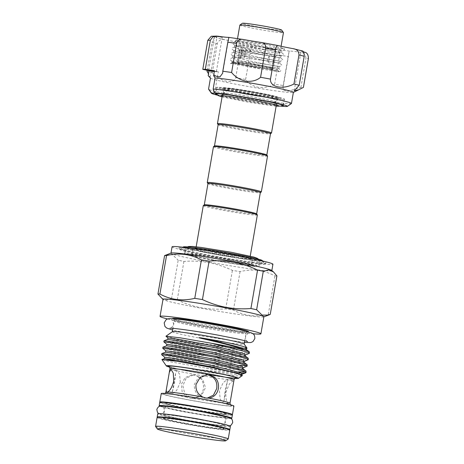 <?xml version="1.0" encoding="UTF-8"?>
<svg xmlns="http://www.w3.org/2000/svg" width="464" height="464" viewBox="0 0 464 464"><rect width="100%" height="100%" fill="white"/><g stroke="black" fill="none" stroke-linecap="round" stroke-linejoin="round"><path stroke-width="0.35" stroke-dasharray="2.32 1.74" d="M222.72 94.992A27.434 1.253 9.8 0 1 222.436 94.749A27.434 1.253 9.8 0 1 222.459 94.708A27.434 1.253 9.8 0 1 223.265 94.586A27.434 1.253 9.8 0 1 250.862 98.385A27.434 1.253 9.8 0 1 276.219 103.843A27.434 1.253 9.8 0 1 276.492 104.04A27.434 1.253 9.8 0 1 276.498 104.087A27.434 1.253 9.8 0 1 275.674 104.243A27.434 1.253 9.8 0 1 248.072 100.45A27.434 1.253 9.8 0 1 222.72 94.992M208.197 374.976L206.022 374.79L198.476 377.563L194.352 384.447C194.027 391.581 197.316 396.105 204.212 398.025L207.106 398.17M274.862 56.828C274.218 57.02 273.632 58.139 273.116 60.198C272.913 62.292 273.105 63.446 273.685 63.661C274.125 63.429 274.497 62.269 274.798 60.175C275.21 58.122 275.233 57.008 274.862 56.828L269.358 55.813L268.801 60.912L268.099 62.634L267.421 59.148L269.358 55.813M239.436 49.99A18.305 0.835 -170.2 0 0 239.447 50.019A18.305 0.835 -170.2 0 0 255.577 53.615A18.305 0.835 -170.2 0 0 274.955 56.318A18.305 0.835 -170.2 0 0 275.477 56.248A18.305 0.835 -170.2 0 0 275.506 56.214A18.305 0.835 -170.2 0 0 261.98 53.053A18.305 0.835 -170.2 0 0 241.622 49.961A18.305 0.835 -170.2 0 0 239.987 49.874A18.305 0.835 -170.2 0 0 239.436 49.984A18.305 0.835 -170.2 0 0 239.436 49.99L239.43 50.008A2.169 1.491 -170.7 0 1 239.436 49.99L238.055 57.977L239.436 49.99A2.169 1.491 -170.7 0 0 241.68 51.864L240.752 57.594L243.188 54.352L242.863 51.846L241.292 50.64L241.68 51.864M268.099 62.634L273.685 63.661M272.873 68.359A18.305 0.835 9.8 0 1 253.501 65.656A18.305 0.835 9.8 0 1 237.365 62.06A18.305 0.835 9.8 0 1 237.353 62.019A18.305 0.835 9.8 0 1 237.904 61.915A18.305 0.835 9.8 0 1 257.688 64.687A18.305 0.835 9.8 0 1 273.424 68.249A18.305 0.835 9.8 0 1 273.4 68.283A18.305 0.835 9.8 0 1 272.873 68.359M241.419 50.959A2.169 1.444 162.9 0 0 241.425 50.97L241.419 50.959A2.169 1.444 162.9 0 1 241.622 49.961C243.519 53.511 239.592 59.891 238.351 59.351L238.055 57.977L237.353 62.019M246.164 54.897L245.485 51.411L244.783 53.134L244.226 58.238L246.164 54.897M236.988 45.443A22.121 1.009 -170.2 0 0 236.321 45.576A22.121 1.009 -170.2 0 0 236.338 45.623A22.121 1.009 -170.2 0 0 255.832 49.967A22.121 1.009 -170.2 0 0 279.247 53.232A22.121 1.009 -170.2 0 0 279.885 53.145A22.121 1.009 -170.2 0 0 279.914 53.105A22.121 1.009 -170.2 0 0 260.901 48.801A22.121 1.009 -170.2 0 0 236.988 45.443M238.589 62.918A17.435 0.8 -170.2 0 0 238.073 63.058A17.435 0.8 -170.2 0 0 253.443 66.485A17.435 0.8 -170.2 0 0 271.898 69.061A17.435 0.8 -170.2 0 0 272.397 68.991A17.435 0.8 -170.2 0 0 257.822 65.633A17.435 0.8 -170.2 0 0 238.589 62.918M276.973 69.994A22.748 1.038 -170.2 0 0 277.64 69.809A22.748 1.038 -170.2 0 0 257.59 65.343A22.748 1.038 -170.2 0 0 233.514 61.985A22.748 1.038 -170.2 0 0 232.858 62.072A22.748 1.038 -170.2 0 0 251.871 66.451A22.748 1.038 -170.2 0 0 276.973 69.994M231.42 63.185L230.712 63.684L233.798 62.75A23.635 1.079 -170.2 0 0 232.51 62.704A23.635 1.079 -170.2 0 0 231.832 62.797A23.635 1.079 -170.2 0 0 231.797 62.843A23.635 1.079 -170.2 0 0 258.448 68.527A23.635 1.079 -170.2 0 0 262.531 69.188L278.098 71.659C279.676 71.787 279.021 71.537 276.138 70.911A24.598 1.125 -170.2 0 0 251.824 66.143A24.598 1.125 -170.2 0 0 231.432 63.481A24.598 1.125 -170.2 0 0 230.724 63.574A24.598 1.125 -170.2 0 0 230.712 63.684C226.316 61.7 266.307 68.063 276.138 70.911M277.64 69.809L278.939 71.647L278.098 71.659M233.798 62.75C237.469 62.739 243.496 63.266 251.882 64.345C264.219 65.917 276.967 68.098 278.516 68.492L259.057 65.006L241.889 61.155L232.882 58.191L232.945 57.623L237.371 57.466L252.799 59.009C265.141 60.581 277.89 62.762 279.438 63.156L259.979 59.67L242.811 55.819L233.804 52.855L233.868 52.287L238.293 52.13L253.721 53.673C266.063 55.245 278.812 57.426 280.36 57.82L260.901 54.334L243.733 50.483L234.726 47.519L234.79 46.951L239.215 46.794L254.643 48.337C266.986 49.909 279.734 52.09 281.283 52.484L261.824 48.998L244.656 45.147L235.648 42.183L235.712 41.615L240.137 41.458L267.653 44.689A23.635 1.079 -170.2 0 0 255.647 42.549A23.635 1.079 -170.2 0 0 235.712 40.194A23.635 1.079 -170.2 0 0 237.226 40.849C242.115 42.601 250.427 44.666 262.16 47.032L281.886 50.605L281.549 52.565L261.824 48.998M262.16 47.032L281.625 50.518C280.076 50.124 267.322 47.943 254.985 46.371L239.557 44.828L234.842 45.223L244.076 48.517L261.238 52.368L280.964 55.941L283.469 55.019L283.597 54.265L281.549 52.565M261.238 52.368L280.703 55.854C279.154 55.46 266.4 53.279 254.063 51.707L238.635 50.164L233.92 50.559L234.14 50.895L243.153 53.853L260.321 57.704L280.041 61.277L282.547 60.355L282.675 59.601L280.621 57.896L260.901 54.334M280.964 55.941L280.627 57.901M260.321 57.704L279.78 61.19C278.232 60.796 265.478 58.615 253.141 57.043L237.713 55.5L232.998 55.895L233.218 56.231L242.231 59.189L259.399 63.04L279.119 66.613L281.625 65.691L281.752 64.937L279.699 63.232L259.979 59.67M280.041 61.277L279.705 63.237M278.922 71.682L280.703 71.027L280.83 70.273L278.777 68.568L259.057 65.006M279.119 66.613L278.783 68.573M259.399 63.04L278.858 66.526C277.31 66.132 264.555 63.951 252.219 62.379L236.791 60.836L232.075 61.231L232.296 61.567L241.309 64.525L262.531 69.188M217.848 36.459L222.244 37.398L214.554 36.07L217.848 36.459M214.345 71.363L216.346 71.549L214.403 71.056M254.527 95.3A28.188 1.288 -170.2 0 0 278.301 98.113A28.188 1.288 -170.2 0 0 246.517 91.327A28.188 1.288 -170.2 0 0 222.743 88.514A28.188 1.288 -170.2 0 0 254.527 95.3M254.643 94.621A28.188 1.288 -170.2 0 0 278.417 97.434A28.188 1.288 -170.2 0 0 246.633 90.654A28.188 1.288 -170.2 0 0 222.859 87.841A28.188 1.288 -170.2 0 0 254.643 94.621M216.891 94.575A34.481 1.578 -170.2 0 0 254.313 102.144A34.481 1.578 -170.2 0 0 281.781 105.78M255.42 95.741A34.481 1.578 -170.2 0 0 284.496 99.18A34.481 1.578 -170.2 0 0 245.624 90.886A34.481 1.578 -170.2 0 0 216.549 87.441A34.481 1.578 -170.2 0 0 255.42 95.741M210.47 78.033A42.067 1.926 -170.2 0 0 210.534 78.167A42.067 1.926 -170.2 0 0 257.903 88.154A42.067 1.926 -170.2 0 0 293.277 92.458A42.067 1.926 -170.2 0 0 293.381 92.353M207.019 71.439A51.608 2.361 -170.2 0 0 212.251 72.755C220.731 81.855 233.868 84.622 235.724 77.627A51.608 2.361 -170.2 0 0 245.642 79.454C248.095 83.294 252.294 85.915 258.245 87.319C264.428 87.928 269.88 86.901 274.613 84.251A51.608 2.361 -170.2 0 0 283.4 85.515L282.907 87.128L283.632 90.196L287.436 91.42L300.898 87.429A51.608 2.361 -170.2 0 0 303.41 87.394M239.859 25.079A22.121 1.009 -170.2 0 0 258.877 29.389A22.121 1.009 -170.2 0 0 282.785 32.741A22.121 1.009 -170.2 0 0 283.452 32.613M217.581 95.207A38.599 1.763 -170.2 0 0 254.898 102.434A38.599 1.763 -170.2 0 0 280.917 106.152M291.404 103.542A42.067 1.926 9.8 0 1 255.983 99.261A42.067 1.926 9.8 0 1 208.58 89.233M281.671 30.061A19.952 0.911 9.8 0 1 281.085 30.224A19.952 0.911 9.8 0 1 259.074 27.121A19.952 0.911 9.8 0 1 242.394 23.281M223.706 93.421A26.715 1.224 -170.2 0 0 248.397 98.733A26.715 1.224 -170.2 0 0 275.28 102.434A26.715 1.224 -170.2 0 0 276.086 102.271A26.715 1.224 -170.2 0 0 276.068 102.219A26.715 1.224 -170.2 0 0 275.813 102.045A26.715 1.224 -170.2 0 0 251.117 96.727A26.715 1.224 -170.2 0 0 224.234 93.026A26.715 1.224 -170.2 0 0 223.468 93.136A26.715 1.224 -170.2 0 0 223.433 93.177A26.715 1.224 -170.2 0 0 223.706 93.421M218.15 124.654A26.564 1.218 -170.2 0 0 218.167 124.712A26.564 1.218 -170.2 0 0 241.582 129.926A26.564 1.218 -170.2 0 0 269.706 133.852A26.564 1.218 -170.2 0 0 270.466 133.742A26.564 1.218 -170.2 0 0 270.506 133.696M217.465 123.714A27.434 1.253 -170.2 0 0 241.64 129.096A27.434 1.253 -170.2 0 0 270.68 133.151A27.434 1.253 -170.2 0 0 271.469 133.04M214.501 145.945A26.564 1.218 -170.2 0 0 214.467 145.998A26.564 1.218 -170.2 0 0 237.301 151.165A26.564 1.218 -170.2 0 0 266.017 155.196A26.564 1.218 -170.2 0 0 266.817 155.04A26.564 1.218 -170.2 0 0 266.8 154.982M213.463 146.705A27.434 1.253 -170.2 0 0 237.046 152.041A27.434 1.253 -170.2 0 0 266.696 156.2A27.434 1.253 -170.2 0 0 267.525 156.043M207.286 182.625A27.434 1.253 -170.2 0 0 231.466 188.013A27.434 1.253 -170.2 0 0 260.501 192.061A27.434 1.253 -170.2 0 0 261.29 191.957M207.976 183.564A26.564 1.218 -170.2 0 0 207.994 183.628A26.564 1.218 -170.2 0 0 231.408 188.842A26.564 1.218 -170.2 0 0 259.527 192.763A26.564 1.218 -170.2 0 0 260.292 192.659A26.564 1.218 -170.2 0 0 260.327 192.612M183.321 246.929A40.119 1.833 -170.2 0 0 216.856 254.649A40.119 1.833 -170.2 0 0 261.116 260.896A40.119 1.833 -170.2 0 0 262.299 260.571M232.708 256.563A43.036 1.966 -170.2 0 0 181.186 249.127A43.036 1.966 -170.2 0 0 179.951 249.301A43.036 1.966 -170.2 0 0 179.922 249.475A43.036 1.966 -170.2 0 0 211.891 256.847A43.036 1.966 -170.2 0 0 263.407 264.283A43.036 1.966 -170.2 0 0 264.648 264.115A43.036 1.966 -170.2 0 0 264.677 263.935A43.036 1.966 -170.2 0 0 232.708 256.563M203.284 205.622A27.434 1.253 -170.2 0 0 226.867 210.958A27.434 1.253 -170.2 0 0 256.522 215.116A27.434 1.253 -170.2 0 0 257.346 214.96M249 258.663A27.434 1.253 -170.2 0 0 249.829 258.5A27.434 1.253 -170.2 0 0 226.246 253.164A27.434 1.253 -170.2 0 0 196.591 249.006A27.434 1.253 -170.2 0 0 195.762 249.162A27.434 1.253 -170.2 0 0 219.344 254.504A27.434 1.253 -170.2 0 0 249 258.663M204.322 204.862A26.564 1.218 -170.2 0 0 204.288 204.914A26.564 1.218 -170.2 0 0 227.122 210.082A26.564 1.218 -170.2 0 0 255.838 214.113A26.564 1.218 -170.2 0 0 256.638 213.956A26.564 1.218 -170.2 0 0 256.621 213.898M230.034 253.733A29.922 1.369 -170.2 0 0 193.308 248.739A29.922 1.369 -170.2 0 0 215.557 253.936A29.922 1.369 -170.2 0 0 252.283 258.929A29.922 1.369 -170.2 0 0 230.034 253.733M228.967 259.927A29.922 1.369 -170.2 0 0 192.235 254.933A29.922 1.369 -170.2 0 0 214.49 260.124A29.922 1.369 -170.2 0 0 251.215 265.118A29.922 1.369 -170.2 0 0 228.967 259.927M212.599 260.147A37.729 1.728 -170.2 0 0 258.906 266.446A37.729 1.728 -170.2 0 0 230.852 259.898A37.729 1.728 -170.2 0 0 184.544 253.599A37.729 1.728 -170.2 0 0 212.599 260.147M213.666 253.959A37.729 1.728 -170.2 0 0 259.979 260.258A37.729 1.728 -170.2 0 0 231.925 253.709A37.729 1.728 -170.2 0 0 185.612 247.411A37.729 1.728 -170.2 0 0 213.666 253.959M229.512 429.739A36.865 1.688 9.8 0 1 184.608 423.423A36.865 1.688 9.8 0 1 157.458 417.293M230.405 426.375A36.865 1.688 9.8 0 1 185.159 420.222A36.865 1.688 9.8 0 1 157.748 413.824M271.701 270.425A51.173 2.343 9.8 0 1 271.829 270.64A51.173 2.343 9.8 0 1 209.02 262.096A51.173 2.343 9.8 0 1 170.967 253.216A51.173 2.343 9.8 0 1 171.158 253.06M183.912 261.452L177.265 299.918A57.901 2.651 9.8 0 1 171.547 298.671L178.193 260.205A57.901 2.651 -170.2 0 0 183.912 261.452C192.282 260.768 200.552 261.145 208.725 262.589C216.943 264.178 224.831 266.777 232.383 270.384A57.901 2.651 -170.2 0 0 240.068 271.608C252.387 268.65 264.01 270.089 274.932 275.929A57.901 2.651 -170.2 0 0 276.892 275.9M263.865 316.744A51.173 2.343 9.8 0 1 263.674 316.9A51.173 2.343 9.8 0 1 201.051 308.2A51.173 2.343 9.8 0 1 163.131 299.535A51.173 2.343 9.8 0 1 163.003 299.321M270.245 314.366A57.901 2.651 9.8 0 1 268.291 314.395C255.966 317.353 244.348 315.909 233.421 310.074A57.901 2.651 9.8 0 1 225.742 308.85C217.442 309.54 209.171 309.157 200.929 307.713C192.775 306.147 184.892 303.549 177.265 299.918M191.852 374.987L185.13 377.597L181.43 384.157L182.126 391.819L187.102 397.236L189.996 398.222L193.134 398.35C206.625 397.839 207.083 376.745 193.987 375.167L191.852 374.987L195.512 375.144L202.832 379.552L205.511 387.62L201.672 395.258L193.708 398.385L191.533 398.199L184.805 393.791L182.862 385.712L186.209 378.085L193.389 374.964M155.597 426.503A36.865 1.688 -170.2 0 0 182.984 432.819A36.865 1.688 -170.2 0 0 228.178 439.037M157.122 417.455A36.865 1.688 -170.2 0 0 184.533 423.852A36.865 1.688 -170.2 0 0 229.773 430.006M161.252 393.547A36.865 1.688 -170.2 0 0 188.662 399.945A36.865 1.688 -170.2 0 0 233.902 406.099M160.039 402.352A36.865 1.688 -170.2 0 0 187.189 408.482A36.865 1.688 -170.2 0 0 232.093 414.799M230.422 400.774L229.639 403.378L228.851 403.837L222.778 402.717L220.139 398.936L219.437 390.752L223.167 382.667L227.024 379.685L227.383 381.292L225.104 390.676L224.013 400.809L222.778 402.717M228.851 403.837L228.108 403.396C226.235 401.447 225.539 397.636 226.02 391.97L229.448 383.821L233.056 380.799L233.409 383.467M169.615 367.14A36.604 1.676 -170.2 0 0 193.517 372.192A36.604 1.676 -170.2 0 0 234.888 378.409M242.254 375.654L239.511 375.95C232.754 375.886 211.793 373.137 193.314 369.431C191.539 369.019 191.516 368.909 193.256 369.112L236.42 373.126M237.446 373.155L241.628 373.16M232.864 372.18A43.111 1.972 -170.2 0 1 206.074 368.114L170.909 361.932L161.872 359.617M235.132 372.459A43.111 1.972 -170.2 0 0 241.541 373.12M172.446 331.65A36.407 1.665 -170.2 0 0 172.393 331.719A36.407 1.665 -170.2 0 0 199.462 338.036A36.407 1.665 -170.2 0 0 244.151 344.114A36.407 1.665 -170.2 0 0 244.122 344.033M165.967 336.33L175.346 338.674L197.513 342.71L229.767 347.42L246.749 348.47L235.584 348.423L197.716 343.499L167.956 337.983M167.608 318.971A51.173 2.343 -170.2 0 0 198.105 325.281A51.173 2.343 -170.2 0 0 252.938 333.709M172.074 246.813A51.173 2.343 -170.2 0 0 210.122 255.693A51.173 2.343 -170.2 0 0 272.931 264.231M248.971 353.649L237.191 353.435L196.127 348L163.867 341.904M164.03 340.773L196.318 346.904L237.377 352.338L246.204 352.849L249.545 352.246M162.922 347.176L195.211 353.307L236.275 358.742L245.096 359.252L248.437 358.649M247.869 360.058L236.083 359.838L195.019 354.403L162.76 348.307M161.82 353.58L194.103 359.716L239.482 365.493M246.512 365.481L247.329 365.052M246.761 366.461L234.975 366.241L193.911 360.806L161.652 354.716M206.074 368.114L238.38 371.896M245.41 371.884L246.227 371.455M170.903 403.222A30.792 1.409 -170.2 0 0 165.758 403.117A30.792 1.409 -170.2 0 0 188.657 408.459A30.792 1.409 -170.2 0 0 226.449 413.604A30.792 1.409 -170.2 0 0 221.566 411.968M203.481 408.685A30.792 1.409 9.8 0 1 226.374 414.027A30.792 1.409 9.8 0 1 188.581 408.888A30.792 1.409 9.8 0 1 165.689 403.547A30.792 1.409 9.8 0 1 203.481 408.685M230.817 418.476A36.865 1.688 9.8 0 1 186.557 412.113A36.865 1.688 9.8 0 1 160.01 406.249M232.354 415.06A36.865 1.688 9.8 0 1 187.114 408.912A36.865 1.688 9.8 0 1 159.703 402.514M218.985 426.915A30.792 1.409 9.8 0 1 223.868 428.545A30.792 1.409 9.8 0 1 186.076 423.406A30.792 1.409 9.8 0 1 163.177 418.058A30.792 1.409 9.8 0 1 168.322 418.163M186 423.829A30.792 1.409 -170.2 0 0 223.793 428.968A30.792 1.409 -170.2 0 0 200.9 423.626A30.792 1.409 -170.2 0 0 163.108 418.487A30.792 1.409 -170.2 0 0 186 423.829M218.608 415.048A30.792 1.409 9.8 0 1 225.823 417.229A30.792 1.409 9.8 0 1 188.03 412.09A30.792 1.409 9.8 0 1 165.132 406.748A30.792 1.409 9.8 0 1 172.66 407.114M201.527 420.001A30.792 1.409 9.8 0 1 224.419 425.343A30.792 1.409 9.8 0 1 186.627 420.204A30.792 1.409 9.8 0 1 163.734 414.857A30.792 1.409 9.8 0 1 201.527 420.001M233.206 255.374A44.237 2.024 -170.2 0 0 178.942 248.089A44.237 2.024 -170.2 0 0 211.804 255.67A44.237 2.024 -170.2 0 0 266.034 263.134A44.237 2.024 -170.2 0 0 233.206 255.374M272.182 97.852A22.771 1.044 -170.2 0 0 272.867 97.718A22.771 1.044 -170.2 0 0 272.849 97.672A22.771 1.044 -170.2 0 0 252.781 93.2A22.771 1.044 -170.2 0 0 228.677 89.836A22.771 1.044 -170.2 0 0 228.027 89.929A22.771 1.044 -170.2 0 0 227.992 89.97A22.771 1.044 -170.2 0 0 247.567 94.401A22.771 1.044 -170.2 0 0 272.182 97.852M228.885 88.63A22.771 1.044 9.8 0 1 253.501 92.081A22.771 1.044 9.8 0 1 273.076 96.512A22.771 1.044 9.8 0 1 272.391 96.645A22.771 1.044 9.8 0 1 247.776 93.194A22.771 1.044 9.8 0 1 228.201 88.763A22.771 1.044 9.8 0 1 228.885 88.63M180.293 382.417L179.585 374.228L176.952 370.458L175.717 372.366L174.626 382.498L172.347 391.883L172.707 393.489L176.569 390.497L180.293 382.417M268.291 314.395L274.932 275.929M225.742 308.85L232.383 270.384M240.068 271.608L233.421 310.074M166.309 254.835L172.701 254.869L178.193 260.205M171.547 298.671L166.222 300.069L161.391 298.085M212.251 72.755L217.268 43.726C218.608 40.293 221.16 38.976 224.924 39.776A21.251 0.974 9.8 0 1 239.505 42.804C241.013 43.094 241.425 45.025 240.741 48.598A51.608 2.361 -170.2 0 0 250.653 50.425C251.575 46.893 253.512 45.397 256.464 45.93A21.251 0.974 9.8 0 1 274.462 48.906C278.017 49.451 279.74 51.556 279.63 55.216A51.608 2.361 -170.2 0 0 288.411 56.486L288.985 51.945L289.495 51.075A21.251 0.974 9.8 0 1 300.365 52.264C303.897 52.664 305.747 54.711 305.915 58.394A51.608 2.361 -170.2 0 0 308.427 58.36M207.211 70.325L212.031 42.41A51.608 2.361 -170.2 0 0 217.268 43.726M235.724 77.627L240.741 48.598M245.642 79.454L250.653 50.425M283.4 85.515L288.411 56.486M274.613 84.251L279.63 55.216M300.898 87.429L305.915 58.394M208.945 76.543L210.059 77.192L208.516 73.764M214.316 71.555A13.009 0.597 -170.2 0 0 218.277 71.804A13.009 0.597 -170.2 0 0 214.461 70.708M211.271 36.256L213.341 36.227A21.251 0.974 9.8 0 1 216.932 37.404A21.251 0.974 9.8 0 1 215.969 37.526C214.559 37.311 213.249 38.941 212.031 42.41M303.514 51.916A21.251 0.974 9.8 0 1 301.078 51.028A21.251 0.974 9.8 0 1 302.041 50.907L302.36 50.959M237.226 40.849L264.584 46.348L279.195 48.453L284.014 48.511L267.653 44.689M245.485 51.411L241.007 50.559L241.431 50.976A2.169 1.444 162.9 0 0 242.863 51.846M248.333 331.801A38.576 1.763 9.8 0 1 201.15 325.241A38.576 1.763 9.8 0 1 172.579 318.716M218.921 327.126A36.407 1.665 -170.2 0 0 174.238 321.047A36.407 1.665 -170.2 0 0 201.306 327.364A36.407 1.665 -170.2 0 0 245.995 333.442A36.407 1.665 -170.2 0 0 218.921 327.126M225.661 377.267A34.696 1.589 9.8 0 1 193.981 372.186A34.696 1.589 9.8 0 1 169.285 366.775M169.952 368.671A32.526 1.491 -170.2 0 0 194.138 374.315A32.526 1.491 -170.2 0 0 234.053 379.743M187.102 397.236A32.526 1.491 9.8 0 1 165.897 392.15M165.097 393.455L164.436 393.768C164.268 393.745 165.619 393.559 173.432 394.522L205.946 399.707A34.696 1.589 -170.2 0 0 164.436 393.716A34.696 1.589 -170.2 0 0 189.184 399.939A34.696 1.589 -170.2 0 0 230.724 405.93A34.696 1.589 -170.2 0 0 205.97 399.707L222.685 403.059L230.828 405.234L230.312 404.718M229.999 403.222A32.526 1.491 9.8 0 1 229.639 403.378M228.108 403.396A32.526 1.491 9.8 0 1 193.134 398.35M245.328 354.989L234.477 354.832L196.608 349.902L166.849 344.387M244.226 361.392L233.375 361.236L195.506 356.306L165.741 350.79M243.119 367.795L232.267 367.639L194.399 362.715L164.639 357.193M242.011 374.199L240.891 374.407M240.572 374.431L231.159 374.042L193.256 369.112M246.343 349.38L244.354 350.32L235.329 349.902L197.461 344.978L167.707 339.41M245.236 355.784L243.252 356.723L234.221 356.311L196.353 351.381L166.599 345.813M244.128 362.187L242.144 363.126L233.119 362.715L195.251 357.785L165.497 352.217M243.026 368.59L241.036 369.53L232.012 369.118L194.143 364.194L175.537 361.062M241.918 374.993L239.511 375.95M224.924 39.776A46.406 2.123 9.8 0 1 215.969 37.526M256.464 45.93A46.406 2.123 9.8 0 1 239.505 42.804M289.495 51.075A46.406 2.123 9.8 0 1 274.462 48.906M304.662 52.206A46.406 2.123 9.8 0 1 300.365 52.264M293.086 48.656A46.406 2.123 9.8 0 1 302.041 50.907M261.539 42.502A46.406 2.123 9.8 0 1 278.499 45.629M228.514 37.358A46.406 2.123 9.8 0 1 243.542 39.521M213.341 36.227A46.406 2.123 9.8 0 1 214.67 36.047A46.406 2.123 9.8 0 1 217.639 36.169M225.777 424.728L226.861 425.099C226.241 425.355 225.661 424.079 225.121 421.283C226.565 418.83 227.54 417.832 228.039 418.279L206.822 415.721L187.096 412.363C176.14 410.414 163.943 407.653 162.69 406.992C163.316 406.737 163.896 408.007 164.436 410.802C163.229 413.082 162.255 414.085 161.513 413.813L162.661 413.824M229.541 425.842L223.636 425.755L212.703 424.403L185.693 419.955L164.053 415.442L158.74 413.615M229.866 259.869L208.696 256.296L189.967 254.104C190.02 253.779 191.348 254.852 192.902 251.088C192.531 248.536 191.945 247.266 191.145 247.266L214.919 252.497L236.083 256.07L254.811 258.262C254.759 258.587 253.431 257.508 251.877 261.278C252.08 265.344 253.692 264.776 253.634 265.101L243.902 262.641L229.866 259.869M187.433 246.906L185.293 249.777C185.542 253.663 186.516 253.912 190.924 255.293L213.515 260.089C228.955 262.897 241.228 264.776 250.345 265.733C255.647 266.203 256.232 265.913 256.952 265.634C257.578 265.82 258.419 264.805 259.486 262.589L258.436 259.173M247.608 341.637C246.784 341.898 246.059 340.315 245.421 336.881C247.173 333.865 248.391 332.618 249.075 333.14L240.462 332.427L226.246 330.461L200.419 326.105L183.292 322.724C173.838 320.682 171.645 319.841 171.436 319.725C172.254 319.464 172.985 321.047 173.623 324.481C172.167 327.282 170.949 328.529 169.969 328.228M244.429 342.49L198.679 335.53L172.678 330.095M220.591 95.642L222.459 94.708M282.657 105.113L283.748 103.008C283.579 100.468 282.773 99.006 281.346 98.623C273.412 95.578 246.738 91.101 230.683 88.862C224.251 88.003 220.481 87.725 219.385 88.021C218.155 87.893 217.019 88.984 215.969 91.298L216.288 93.653M223.433 93.177L223.578 92.614C223.196 90.004 222.604 88.723 221.798 88.769L221.78 88.757C222.494 89.297 236.518 92.429 250.618 94.784L272.623 98.119L279.125 98.664C278.69 98.153 277.698 99.163 276.144 101.691L276.086 102.271M222.065 96.906L248.988 102.335L276.126 106.244M277.919 105.543L276.492 104.04M239.447 50.019L236.338 45.623M238.073 63.058L237.365 62.06M232.858 62.072L231.832 62.797M235.712 40.194L235.428 41.847M234.842 45.223L234.506 47.183M233.92 50.559L233.583 52.525M232.998 55.895L232.661 57.861M232.075 61.231L231.797 62.843M216.346 71.549L222.244 37.398M278.417 97.434L278.301 98.113M284.496 99.18L283.394 105.583M237.527 38.605L236.321 45.576M262.595 260.994L264.677 263.935M250.235 256.151L249.829 258.5M193.308 248.739L192.235 254.933M259.979 260.258L258.906 266.446M244.731 340.75L245.995 333.442C246.761 332.056 247.231 331.528 247.411 331.841C247.59 331.853 246.425 332.091 238.403 331.134L201.179 325.241L181.772 321.332L173.437 319.064C173.71 318.826 173.977 319.487 174.238 321.047L172.973 328.355M235.515 378.125C235.671 378.143 234.424 378.328 227.105 377.441L194.004 372.186L177.265 368.834L169.122 366.659M226.449 413.604L226.374 414.027M223.868 428.545L223.793 428.968M225.823 417.229L224.582 424.386M224.576 424.427L224.419 425.343M179.922 249.475L178.942 248.089M276.498 104.087L276.335 105.038M272.849 97.672L276.068 102.219M273.076 96.512L272.867 97.718M233.056 380.799L227.024 379.685M176.952 370.458L170.92 369.344M207.553 374.773L206.022 374.79M192.171 398.402L193.708 398.385M207.878 398.187L206.341 398.211M172.707 393.489L166.634 392.37M228.201 88.763L227.992 89.97M228.027 89.929L223.468 93.136M222.436 94.749L222.273 95.7M264.648 264.115L266.034 263.134M165.132 406.748L163.896 413.905M163.891 413.946L163.734 414.857M163.177 418.058L163.108 418.487M165.758 403.117L165.689 403.547M185.612 247.411L184.544 253.599M252.283 258.929L251.215 265.118M196.173 246.813L195.762 249.162M182.897 247.225L179.951 249.301M281.097 46.255L279.914 53.105M216.549 87.441L215.441 93.85M222.859 87.841L222.743 88.514M214.594 93.148L218.277 71.804M210.059 77.192L216.932 37.404M282.907 87.128L288.985 51.945M294.205 90.811L301.078 51.028M222.708 73.057L228.764 37.996M208.655 70.221L214.554 36.07M232.945 57.623L230.44 58.545L230.208 59.827L232.255 61.532M233.868 52.287L231.362 53.209L231.13 54.491L233.177 56.196M234.79 46.951L232.284 47.873L232.052 49.155L234.1 50.86M235.712 41.615L233.206 42.531L232.974 43.819L235.022 45.524M284.014 48.511L284.519 48.929L284.391 49.683L281.886 50.605M272.397 68.991L273.4 68.283M275.477 56.248L279.885 53.145M241.425 50.97C241.738 52.548 241.75 53.737 241.46 54.532L239.662 57.751L244.226 58.238M275.506 56.214L273.424 68.249M244.174 56.66L244.783 53.134M268.801 60.912L269.41 57.385M224.013 400.809L227.383 381.292M172.347 391.883L175.717 372.366"/><path stroke-width="0.7" d="M214.403 71.056L208.655 70.221L214.345 71.363M303.514 51.916A21.251 0.974 9.8 0 0 304.662 52.206C307.064 52.623 308.316 54.677 308.427 58.36L303.41 87.394L298.717 89.79L294.205 90.811L299.187 85.301A51.608 2.361 -170.2 0 0 293.956 83.984C282.878 89.935 269.723 87.249 270.483 79.112A51.608 2.361 -170.2 0 0 260.565 77.285C256.899 80.469 252.022 81.774 245.926 81.206C239.888 79.767 235.109 76.862 231.594 72.488L236.605 43.459A51.608 2.361 -170.2 0 0 227.824 42.195L228.764 37.996L228.514 37.358A21.251 0.974 9.8 0 1 217.639 36.169L212.802 36.871L210.32 40.281A51.608 2.361 -170.2 0 0 207.808 40.316L211.271 36.256L216.81 36.076M260.565 77.285L265.582 48.256C265.884 44.689 264.538 42.769 261.539 42.502A21.251 0.974 9.8 0 1 252.839 41.163A21.251 0.974 9.8 0 1 243.542 39.521L228.601 37.358M243.542 39.521C240.033 38.715 237.725 40.026 236.605 43.459M281.781 105.78A34.481 1.578 -170.2 0 0 283.394 105.583A34.481 1.578 -170.2 0 0 244.516 97.289A34.481 1.578 -170.2 0 0 215.441 93.85A34.481 1.578 -170.2 0 0 216.891 94.575M280.917 106.152A38.599 1.763 -170.2 0 0 287.396 106.36A38.599 1.763 -170.2 0 0 243.931 96.999A38.599 1.763 -170.2 0 0 214.322 92.974L213.156 89.053A42.067 1.926 9.8 0 1 244.029 93.339A42.067 1.926 9.8 0 1 291.462 103.46L293.381 92.353A42.067 1.926 -170.2 0 0 245.949 82.232A42.067 1.926 -170.2 0 0 215.07 77.946L213.608 75.632L214.461 70.708A21.251 0.974 -170.2 0 1 205.308 69.31A51.608 2.361 -170.2 0 0 202.797 69.345L207.808 40.316M231.594 72.488A51.608 2.361 -170.2 0 0 222.807 71.224L222.685 73.179L219.89 76.966L213.608 75.632M281.097 46.255L283.452 32.613A22.121 1.009 -170.2 0 0 283.44 32.561A22.121 1.009 -170.2 0 0 263.941 28.217A22.121 1.009 -170.2 0 0 240.526 24.952A22.121 1.009 -170.2 0 0 239.894 25.039A22.121 1.009 -170.2 0 0 239.859 25.079L237.527 38.605M291.462 103.46A42.067 1.926 9.8 0 1 291.404 103.542L287.396 106.36M210.476 78.01A42.067 1.926 -170.2 0 0 210.47 78.033L208.551 89.14A42.067 1.926 9.8 0 1 208.556 89.117L210.476 78.01L208.179 75.707L210.459 78.091M208.556 89.117L211.567 93.015A38.599 1.763 -170.2 0 0 211.404 93.235L208.58 89.233A42.067 1.926 9.8 0 1 208.551 89.14M239.894 25.039L242.394 23.281A19.952 0.911 9.8 0 1 242.968 23.2A19.952 0.911 9.8 0 1 264.086 26.146A19.952 0.911 9.8 0 1 281.671 30.061L283.44 32.561M266.823 155.011L270.506 133.696A26.564 1.218 -170.2 0 0 247.666 128.528A26.564 1.218 -170.2 0 0 218.95 124.497A26.564 1.218 -170.2 0 0 218.15 124.654L214.467 145.969M270.5 133.725L271.469 133.04A27.434 1.253 -170.2 0 0 271.504 132.988A27.434 1.253 -170.2 0 0 247.927 127.652A27.434 1.253 -170.2 0 0 218.271 123.488A27.434 1.253 -170.2 0 0 217.442 123.65A27.434 1.253 -170.2 0 0 217.465 123.714L218.15 124.677M260.321 192.635L261.29 191.957A27.434 1.253 -170.2 0 0 261.331 191.905L267.525 156.043A27.434 1.253 -170.2 0 0 267.508 155.979L266.8 154.982A26.564 1.218 -170.2 0 0 243.385 149.768A26.564 1.218 -170.2 0 0 215.267 145.841A26.564 1.218 -170.2 0 0 214.501 145.945L213.498 146.653A27.434 1.253 -170.2 0 0 213.463 146.705L207.269 182.567A27.434 1.253 -170.2 0 0 207.286 182.625L207.971 183.593M267.508 155.979A27.434 1.253 -170.2 0 0 243.327 150.597A27.434 1.253 -170.2 0 0 214.287 146.543A27.434 1.253 -170.2 0 0 213.498 146.653M261.331 191.905A27.434 1.253 -170.2 0 0 237.748 186.569A27.434 1.253 -170.2 0 0 208.092 182.404A27.434 1.253 -170.2 0 0 207.269 182.567M256.644 213.927L260.327 192.612A26.564 1.218 -170.2 0 0 237.493 187.439A26.564 1.218 -170.2 0 0 208.777 183.413A26.564 1.218 -170.2 0 0 207.976 183.564L204.293 204.885M262.595 260.994L262.299 260.571A40.119 1.833 -170.2 0 0 226.942 252.694A40.119 1.833 -170.2 0 0 184.475 246.773A40.119 1.833 -170.2 0 0 183.321 246.929L182.897 247.225M250.235 256.151L257.346 214.96A27.434 1.253 -170.2 0 0 257.329 214.896A27.434 1.253 -170.2 0 0 233.154 209.508A27.434 1.253 -170.2 0 0 204.114 205.459A27.434 1.253 -170.2 0 0 203.325 205.569A27.434 1.253 -170.2 0 0 203.284 205.622L196.173 246.813M257.329 214.896L256.621 213.898A26.564 1.218 -170.2 0 0 233.212 208.678A26.564 1.218 -170.2 0 0 205.088 204.757A26.564 1.218 -170.2 0 0 204.322 204.862L203.325 205.569M157.458 417.293A36.865 1.688 9.8 0 1 157.197 417.026A36.865 1.688 9.8 0 1 202.443 423.18A36.865 1.688 9.8 0 1 229.848 429.577A36.865 1.688 9.8 0 1 229.512 429.739M157.197 417.026L157.748 413.824A36.865 1.688 9.8 0 1 202.994 419.978A36.865 1.688 9.8 0 1 230.405 426.375L229.848 429.577M164.587 255.594L157.94 294.06A57.901 2.651 9.8 0 1 159.9 294.031L166.541 255.565A57.901 2.651 -170.2 0 0 164.587 255.594L171.158 253.06A51.173 2.343 9.8 0 1 233.775 261.754A51.173 2.343 9.8 0 1 271.701 270.425L273.441 271.875L268.633 269.897L263.285 271.289A57.901 2.651 -170.2 0 0 257.566 270.042C250.009 266.435 242.121 263.836 233.902 262.247C225.73 260.803 217.459 260.426 209.09 261.11A57.901 2.651 -170.2 0 0 201.411 259.886L194.764 298.352A57.901 2.651 9.8 0 1 202.443 299.576L209.09 261.11M202.443 299.576C210.07 303.207 217.958 305.805 226.107 307.371C234.349 308.815 242.62 309.192 250.92 308.508A57.901 2.651 9.8 0 1 256.638 309.755L262.085 315.073L268.523 315.126L270.245 314.366L276.892 275.9L273.441 271.875M160.057 316.402L163.003 299.321A51.173 2.343 9.8 0 1 225.811 307.864A51.173 2.343 9.8 0 1 263.865 316.744L260.913 333.819A51.173 2.343 -170.2 0 0 222.865 324.939A51.173 2.343 -170.2 0 0 160.057 316.402A51.173 2.343 -170.2 0 0 167.608 318.971M235.509 378.125L235.515 378.125C235.381 377.76 234.9 378.299 234.053 379.743A32.526 1.491 -170.2 0 0 209.873 374.1A32.526 1.491 -170.2 0 0 169.952 368.671L169.308 372.395L170.92 369.344L173.287 373.073L173.71 381.205C172.26 386.732 170.288 390.323 167.782 391.976L166.257 391.999L166.634 392.37M205.755 398.008L202.762 397.022C197.734 394.284 195.489 390.085 196.017 384.424L200.077 377.545L207.553 374.773L209.722 374.953C216.236 376.884 219.124 381.414 218.393 388.548C217.198 394.081 213.997 397.277 208.794 398.135L205.755 398.008M183.141 434.942A34.696 1.589 -170.2 0 0 225.672 440.8A34.696 1.589 -170.2 0 0 199.926 434.716A34.696 1.589 -170.2 0 0 157.366 429.003A34.696 1.589 -170.2 0 0 183.141 434.942M225.672 440.8L228.178 439.037A36.865 1.688 -170.2 0 0 228.23 438.967A36.865 1.688 -170.2 0 0 200.819 432.57A36.865 1.688 -170.2 0 0 155.573 426.422A36.865 1.688 -170.2 0 0 155.597 426.503L157.366 429.003M228.23 438.967L229.773 430.006A36.865 1.688 -170.2 0 0 202.368 423.609A36.865 1.688 -170.2 0 0 157.122 417.455L155.573 426.422M232.093 414.799A36.865 1.688 -170.2 0 0 232.429 414.636L233.902 406.099A36.865 1.688 -170.2 0 0 206.497 399.701A36.865 1.688 -170.2 0 0 161.252 393.547L159.778 402.085A36.865 1.688 -170.2 0 0 160.039 402.352M232.429 414.636A36.865 1.688 -170.2 0 0 205.024 408.239A36.865 1.688 -170.2 0 0 159.778 402.085M234.053 379.743L229.999 403.222A32.526 1.491 9.8 0 0 208.794 398.135M234.888 378.409A36.604 1.676 -170.2 0 0 238.392 378.369A36.604 1.676 -170.2 0 0 211.224 371.948A36.604 1.676 -170.2 0 0 166.327 365.922A36.604 1.676 -170.2 0 0 169.615 367.14M166.327 365.922L161.924 359.525L178.594 361.531L212.976 367.755L232.951 372.198L242.179 375.214L242.254 375.654L238.392 378.369M236.42 373.126L237.446 373.155M241.628 373.16L241.982 373.149A43.111 1.972 -170.2 0 1 241.541 373.12M232.864 372.18A43.111 1.972 -170.2 0 0 235.132 372.459M246.349 349.386L246.981 348.07L244.122 344.033A36.407 1.665 -170.2 0 0 217.077 337.798A36.407 1.665 -170.2 0 0 172.446 331.65L165.95 336.226L167.956 337.983L178.889 339.381L216.392 346.44L244.279 353.632L245.369 354.972L245.241 355.789M246.981 348.07L244.928 347.037C240.021 345.349 230.805 343.215 217.285 340.651L202.147 338.053C200.912 337.804 197.136 337.415 200.065 338.07L217.396 342.125C230.579 345.309 240.224 348.099 246.332 350.5A43.111 1.972 -170.2 0 0 217.558 344.369A43.111 1.972 -170.2 0 0 211.393 343.256L247.799 352.222L249.354 353.342L245.381 354.966M252.938 333.709A51.173 2.343 -170.2 0 0 260.913 333.819M271.84 270.547L272.931 264.231A51.173 2.343 -170.2 0 0 234.883 255.351A51.173 2.343 -170.2 0 0 172.074 246.813L170.984 253.124M249.354 353.342L249.301 351.84L246.332 350.5M248.252 359.745L248.194 358.243L246.883 357.535L216.618 349.821L175.926 342.252L164.065 340.744L163.844 341.869L175.734 343.348L216.427 350.917L246.697 358.626L248.252 359.745L244.226 361.392L244.134 362.193M239.482 365.493L246.512 365.481M247.144 366.148L247.086 364.646L245.781 363.938L215.511 356.224L174.818 348.655L162.957 347.147L162.736 348.273L174.632 349.752L215.325 357.321L245.589 365.035L247.144 366.148L243.119 367.795L243.032 368.602M238.38 371.896L245.41 371.884M246.036 372.551L245.984 371.049L244.673 370.342L214.409 362.628L173.71 355.059L161.855 353.551L161.629 354.676L173.524 356.155L214.217 363.724L244.482 371.438L246.036 372.551L245.653 372.865L241.982 373.149M244.267 361.375L243.171 360.035L215.284 352.843L177.787 345.784L166.849 344.387L163.844 341.869M243.159 367.778L242.063 366.438L214.177 359.246L176.68 352.188L165.741 350.79L162.736 348.273M245.653 372.865L242.011 374.199L240.955 372.841L213.069 365.649L175.572 358.591L164.639 357.193L161.629 354.676M221.566 411.968A30.792 1.409 -170.2 0 0 203.551 408.256A30.792 1.409 -170.2 0 0 170.903 403.222M160.01 406.249A36.865 1.688 9.8 0 1 159.152 405.716A36.865 1.688 9.8 0 1 204.392 411.87A36.865 1.688 9.8 0 1 231.803 418.261A36.865 1.688 9.8 0 1 230.817 418.476M159.152 405.716L159.703 402.514A36.865 1.688 9.8 0 1 204.949 408.662A36.865 1.688 9.8 0 1 232.354 415.06L231.803 418.261M168.322 418.163A30.792 1.409 9.8 0 1 200.97 423.203A30.792 1.409 9.8 0 1 218.985 426.915M172.66 407.114A30.792 1.409 9.8 0 1 202.925 411.887A30.792 1.409 9.8 0 1 218.608 415.048M169.308 372.395L166.315 389.708L166.257 391.999A32.526 1.491 9.8 0 0 165.897 392.15L165.097 393.455M207.106 398.17L213.428 395.189L216.723 388.571C217.512 381.431 214.67 376.901 208.197 374.976M256.638 309.755L263.285 271.289M257.566 270.042L250.92 308.508M162.986 299.413L157.94 294.06M201.411 259.886C190.605 254.063 178.982 252.625 166.541 255.565M159.9 294.031C170.7 299.854 182.323 301.293 194.764 298.352M211.393 343.256L180.078 337.798L165.95 336.226M213.156 89.053L215.07 77.946M211.404 93.235A38.599 1.763 -170.2 0 0 217.581 95.207M208.516 73.764L207.019 71.439L207.211 70.325M293.956 83.984L298.967 54.955C298.851 51.295 296.89 49.196 293.086 48.656A21.251 0.974 9.8 0 1 278.499 45.629L261.539 42.502M299.187 85.301L304.204 56.272A51.608 2.361 -170.2 0 0 298.967 54.955M270.483 79.112L275.494 50.083A51.608 2.361 -170.2 0 0 265.582 48.256M222.807 71.224L227.824 42.195M211.567 93.015A13.009 0.597 -170.2 0 0 214.594 93.148A13.009 0.597 -170.2 0 0 214.322 92.974M214.316 71.555A13.009 0.597 -170.2 0 1 209.032 70.783L208.179 75.707M209.032 70.783A21.251 0.974 -170.2 0 0 202.797 69.345M205.308 69.31L210.32 40.281M302.041 50.907C303.491 50.854 304.216 52.641 304.204 56.272M302.36 50.959L293.086 48.656M278.499 45.629C277.037 45.072 276.039 46.557 275.494 50.083M172.579 318.716A38.576 1.763 9.8 0 1 219.814 324.986A38.576 1.763 9.8 0 1 248.333 331.801M169.285 366.775A34.696 1.589 9.8 0 1 210.766 371.954A34.696 1.589 9.8 0 1 235.492 377.383A34.696 1.589 9.8 0 1 225.661 377.267M167.782 391.976A32.526 1.491 9.8 0 1 202.762 397.022M244.928 347.037L246.477 348.568M240.891 374.407L240.572 374.431M200.065 338.07L217.239 341.516L245.125 348.708L249.301 351.84M167.956 337.983L167.707 339.41L178.634 340.86L216.137 347.919L244.018 355.111L248.194 358.243M166.849 344.387L166.599 345.813L177.532 347.263L215.029 354.322L242.916 361.514L247.086 364.646M165.741 350.79L165.497 352.217L176.424 353.667L213.921 360.725L241.808 367.917L245.984 371.049M175.537 361.062L164.389 358.62L175.317 360.07L212.814 367.128L240.7 374.32L242.179 375.214M158.74 413.615L157.464 412.397L156.826 409.492C157.731 407.276 158.885 406.18 160.277 406.191L165.915 406.331C175.235 407.299 187.879 409.231 203.858 412.136L227.111 417.078C231.925 418.679 232.383 418.725 232.725 422.6L231.147 425.128L229.541 425.842M162.661 413.824L174.012 415.083L194.984 418.389L218.016 422.82L225.777 424.728M258.436 259.173L257.421 258.378L253.854 257.073L231.263 252.277L201.121 247.416L192.45 246.465L188.651 246.5L187.433 246.906M172.678 330.095L166.646 328.025L164.923 326.395L164.181 322.851L166.071 319.76C167.376 318.739 168.687 318.374 174.534 318.867C183.326 319.621 202.965 322.613 220.359 325.832L240.079 329.776L251.813 333.024C253.17 334.115 254.701 333.802 254.864 338.511L252.973 341.603L250.804 342.56L244.429 342.49M169.969 328.228C171.245 327.735 197.038 331.163 218.625 335.257L235.753 338.645C245.207 340.68 247.393 341.521 247.608 341.637M277.919 105.543L277.936 105.548C276.921 104.22 226.577 95.161 220.591 95.642L220.597 95.642M216.288 93.653L218.37 95.683L222.065 96.906M276.126 106.244L281.132 106.076L282.657 105.113M293.37 92.411L298.717 89.79M263.848 316.837L268.523 315.126M169.122 366.659C169.366 366.357 169.644 367.03 169.952 368.671M244.731 340.75L244.157 344.079M276.335 105.038L271.504 132.988M222.273 95.7L217.442 123.65M172.973 328.355L172.399 331.685M166.315 389.708L165.897 392.15M230.312 404.718L229.999 403.222M164.639 357.193L164.389 358.62L161.924 359.525M242.063 374.175L241.924 375.005M167.707 339.41L164.065 340.744M166.599 345.813L162.957 347.147M165.497 352.217L161.855 353.551"/></g></svg>
